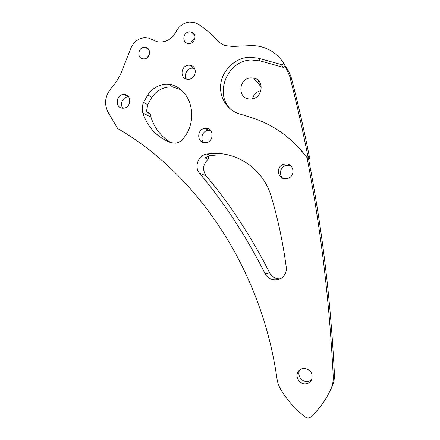 <?xml version="1.0" encoding="UTF-8"?>
<svg xmlns="http://www.w3.org/2000/svg" width="440" height="440" viewBox="0 0 440 440"><rect width="100%" height="100%" fill="white"/><g stroke="black" fill="none" stroke-linecap="round" stroke-linejoin="round"><path stroke-width="0.66" d="M146.344 111.392L149.204 112.932L150.381 114.097L146.377 111.947L147.708 104.715L143.6 102.383L147.78 94.886C152.356 88.358 158.416 84.816 165.963 84.26L168.993 84.354C172.541 84.739 175.769 85.96 178.673 88.022C194.293 98.543 196.29 124.669 182.43 139.442C180.477 141.576 178.129 142.819 175.389 143.176L170.742 142.643C156.926 137.197 147.631 127.297 142.846 112.937C141.801 109.401 142.048 105.88 143.6 102.383M283.085 67.298L281.325 64.576L258.115 58.135L249.315 57.184C235.697 57.866 223.3 69.135 220.957 82.715C218.515 96.288 226.507 110.011 239.333 113.872L250.096 117.139C272.927 124.207 291.891 137.66 306.983 157.498C320.743 227.97 329.494 300.922 333.234 376.36C333.416 380.413 332.794 384.296 331.359 387.998L330.732 389.472C325.848 399.993 319.259 409.129 310.965 416.873C309.122 418.336 307.159 418.358 305.091 416.95C295.609 409.448 287.694 400.664 281.358 390.599C279.065 386.92 277.607 382.965 276.986 378.747C261.575 268.796 196.631 173.839 117.672 128.557L108.136 112.371C103.972 104.043 104.929 96.069 111.012 88.434C116.903 81.868 121.204 74.311 123.926 65.769L131.389 46.998C134.338 41.431 138.743 38.34 144.601 37.719L148.781 38.104L156.926 41.674C165.143 43.043 171.507 39.738 176.017 31.752C179.031 25.966 183.618 22.726 189.778 22.033L195.597 22.847L198.347 24.233C205.486 28.941 212.025 34.491 217.971 40.882C220.072 43.126 222.602 44.721 225.572 45.667L232.612 46.437L251.482 45.612C256.173 45.579 260.695 46.36 265.045 47.96C272.553 50.798 278.553 55.583 283.047 62.31L284.779 65.065C285.192 66.523 284.631 67.265 283.085 67.298L260.2 60.924L251.521 59.978C227.073 60.192 213.433 94.721 231.572 110.033M257.054 82.137L259.254 81.538M189.536 31.796L191.51 32.038C197.296 33.583 195.338 43.505 189.233 43.56L187.512 43.384C181.533 42.064 183.304 31.895 189.536 31.796M144.331 47.317L145.722 47.427C151.751 48.438 150.189 58.861 144.001 58.894L142.819 58.817C136.642 58.009 138.039 47.388 144.331 47.317M304.793 368.368C310.932 369.919 313.198 373.714 311.581 379.759C310.084 382.553 307.736 383.895 304.535 383.796C299.052 383.57 295.213 376.69 297.963 372.07C299.486 369.512 301.763 368.28 304.793 368.368M311.729 379.429C310.2 380.881 308.358 381.546 306.202 381.425C300.828 381.211 297.05 374.49 299.717 369.947M180.659 89.579L172.733 86.999L169.741 86.911C162.311 87.45 156.338 90.926 151.828 97.345L147.708 104.715M285.813 163.906C293.541 163.444 295.812 175.357 288.502 178.145L285.543 178.772C277.437 179.174 275.693 166.507 283.531 164.291L285.813 163.906M282.882 178.277C278.597 174.933 280.209 167.261 285.516 165.721L287.76 165.347L291.11 166.139M205.557 128.354C213.994 127.771 214.401 141.889 205.953 142.615L205.211 142.67C196.531 143.171 196.592 128.612 205.26 128.37L205.557 128.354M203.775 142.538C199.556 138.699 202.725 130.466 208.472 130.345L210.601 130.548M188.793 65.192L190.306 65.296C197.951 66.358 196.224 79.299 188.436 79.272L187.308 79.228C179.399 78.546 180.813 65.236 188.793 65.192M186.307 79.013C183.607 74.828 187.209 68.217 192.231 68.173L194.645 68.525M123.64 94.446L124.218 94.451C132.126 94.54 131.148 108.295 123.233 108.207L122.953 108.207C114.873 108.433 115.588 94.43 123.64 94.446M122.881 108.207C119.482 104.269 122.854 96.85 128.035 96.888L128.645 96.894M217.344 154.99L210.304 155.529L207.119 153.972L214.264 153.423C239.305 152.719 263.769 170.561 271.123 196.136C277.998 219.126 283.036 242.809 286.248 267.173C286.632 270.776 285.632 273.895 283.234 276.54C278.24 282.15 268.24 280.511 265.072 273.647C246.268 236.462 224.45 203.032 199.623 173.36C193.892 167.035 198.209 155.215 206.696 154.038L207.119 153.972M250.707 98.978C262.631 99.116 265.249 79.783 253.545 78.062L251.147 77.886C238.59 77.913 236.979 98.439 249.508 98.951L250.707 98.978M252.538 98.747C253.721 94.287 256.542 91.57 261.008 90.596M286.159 67.348C288.745 71.005 290.615 75.042 291.77 79.464C298.392 105.083 304.343 131.246 309.617 157.949L308.061 156.398C321.899 226.485 330.682 299.046 334.416 374.094C334.593 378.076 333.982 381.887 332.574 385.528L330.732 389.472M171.182 142.791C161.337 136.889 154.6 128.359 150.97 117.205L150.381 114.097M206.993 156.536L207.625 156.833C208.78 157.41 208.934 158.23 208.093 159.291L204.924 157.828L210.304 155.529M280.005 278.894C275.369 278.927 271.898 276.892 269.605 272.789C251.383 236.863 230.225 204.523 206.129 175.786C202.219 169.851 202.873 164.357 208.093 159.291M147.268 57.602L149.254 54.84M296.522 145.282L308.385 158.868C302.885 130.73 296.659 103.186 289.702 76.236L284.779 65.065M308.385 158.868L306.983 157.498M281.325 64.576C282.893 64.543 283.465 63.789 283.047 62.31M190.85 43.225C191.505 41.162 192.825 39.748 194.81 39.001M309.617 157.949L308.688 159.61M151.828 97.345L147.78 94.886M334.416 374.094L333.234 376.36M150.97 117.205L142.846 112.937M206.129 175.786L199.623 173.36M269.605 272.789L265.072 273.647M291.77 79.464L289.702 76.236M260.2 60.924L258.115 58.135M194.838 35.481L191.51 32.038M149.072 50.067L145.722 47.427M193.727 68.277L190.306 65.296M128.607 96.894L124.218 94.451M261.36 87.131L253.545 78.062M208.472 130.345L205.26 128.37M285.516 165.721L283.531 164.291M172.733 86.999L168.993 84.354M299.684 369.974L297.963 372.07M332.574 385.528L331.359 387.998M209.891 155.595L206.696 154.038"/></g></svg>
